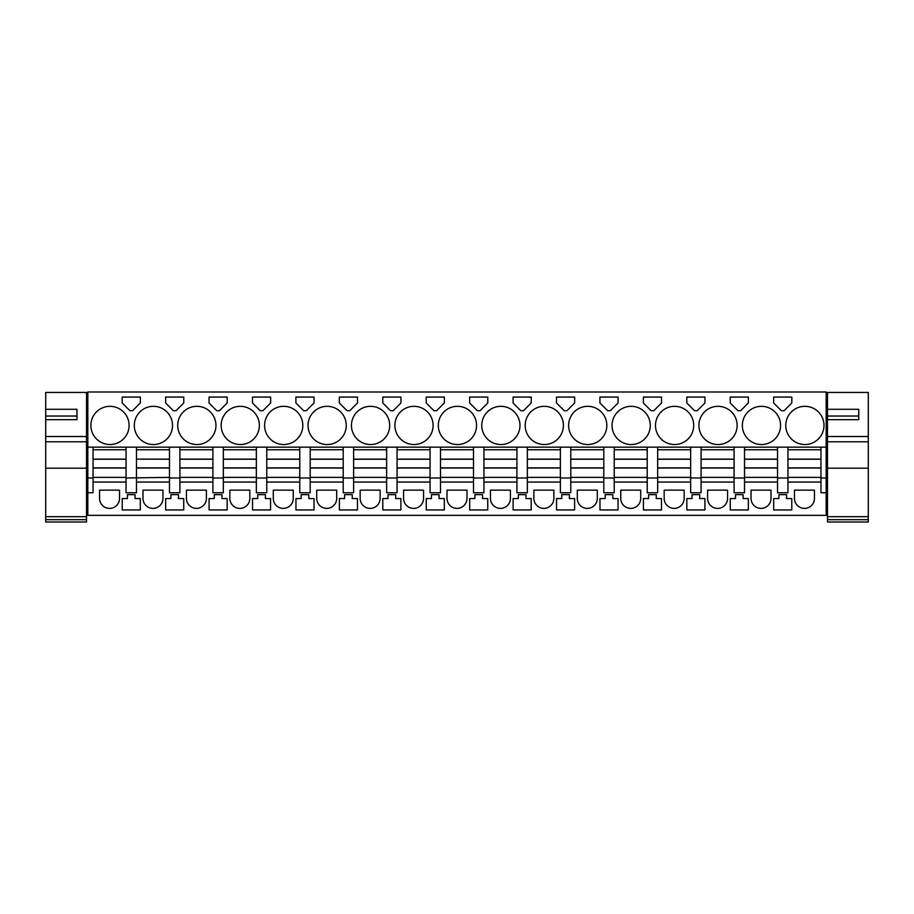 <?xml version="1.0" encoding="UTF-8"?>
<svg xmlns="http://www.w3.org/2000/svg" width="914" height="914" viewBox="0 0 914 914"><rect width="100%" height="100%" fill="white"/><g stroke="black" fill="none" stroke-linecap="round" stroke-linejoin="round"><path stroke-width="1.37" d="M93.045 447.152L87.824 447.152L87.824 391.992L826.176 391.992L826.176 447.152L93.045 447.152L93.045 449.757L126.052 449.757L126.052 477.988L169.478 477.382L169.478 492.749L179.909 492.749L179.909 477.988L169.478 477.988M93.045 449.757L93.045 477.988L87.824 477.988L87.824 447.152M820.955 447.152L820.955 477.988L826.176 477.988L826.176 515.336L87.824 515.336L87.824 477.988M93.045 477.988L93.045 492.749L87.824 492.749M136.472 447.152L136.472 449.757L169.478 449.757L169.478 477.382M126.052 447.152L126.052 449.757M126.052 477.988L126.052 492.749L136.472 492.749L136.472 477.988M169.478 482.066L136.472 482.066M169.478 447.152L169.478 449.757M179.909 447.152L179.909 449.757L212.916 449.757L212.916 492.749L223.336 492.749L223.336 477.988L212.916 477.988M179.909 449.757L179.909 477.988M212.916 482.066L179.909 482.066M212.916 447.152L212.916 449.757M223.336 447.152L223.336 449.757L256.343 449.757L256.343 492.749L266.774 492.749L266.774 477.988L256.343 477.988M223.336 449.757L223.336 477.988M256.343 482.066L223.336 482.066M256.343 447.152L256.343 449.757M266.774 447.152L266.774 449.757L299.781 449.757L299.781 492.749L310.2 492.749L310.2 477.988L299.781 477.988M266.774 449.757L266.774 477.988M299.781 482.066L266.774 482.066M299.781 447.152L299.781 449.757M310.2 447.152L310.2 449.757L343.207 449.757L343.207 492.749L353.627 492.749L353.627 477.988L343.207 477.988M310.2 449.757L310.2 477.988M343.207 482.066L310.2 482.066M343.207 447.152L343.207 449.757M353.627 447.152L353.627 449.757L386.645 449.757L386.645 492.749L397.064 492.749L397.064 477.988L386.645 477.988M353.627 449.757L353.627 477.988M386.645 482.066L353.627 482.066M386.645 447.152L386.645 449.757M397.064 447.152L397.064 449.757L430.071 449.757L430.071 492.749L440.491 492.749L440.491 477.988L430.071 477.988M397.064 449.757L397.064 477.988M430.071 482.066L397.064 482.066M430.071 447.152L430.071 449.757M440.491 447.152L440.491 449.757L473.509 449.757L473.509 492.749L483.929 492.749L483.929 477.988L473.509 477.988M440.491 449.757L440.491 477.988M473.509 482.066L440.491 482.066M473.509 447.152L473.509 449.757M483.929 447.152L483.929 449.757L516.936 449.757L516.936 492.749L527.355 492.749L527.355 477.988L516.936 477.988M483.929 449.757L483.929 477.988M516.936 482.066L483.929 482.066M516.936 447.152L516.936 449.757M527.355 447.152L527.355 449.757L560.373 449.757L560.373 492.749L570.793 492.749L570.793 477.988L560.373 477.988M527.355 449.757L527.355 477.988M560.373 482.066L527.355 482.066M560.373 447.152L560.373 449.757M570.793 447.152L570.793 449.757L603.8 449.757L603.8 492.749L614.219 492.749L614.219 477.988L603.8 477.988M570.793 449.757L570.793 477.988M603.8 482.066L570.793 482.066M603.8 447.152L603.8 449.757M614.219 447.152L614.219 449.757L647.226 449.757L647.226 492.749L657.657 492.749L657.657 477.988L647.226 477.988M614.219 449.757L614.219 477.988M647.226 482.066L614.219 482.066M647.226 447.152L647.226 449.757M657.657 447.152L657.657 449.757L690.664 449.757L690.664 492.749L701.084 492.749L701.084 477.988L690.664 477.988M657.657 449.757L657.657 477.988M690.664 482.066L657.657 482.066M690.664 447.152L690.664 449.757M701.084 447.152L701.084 449.757L734.091 449.757L734.091 492.749L744.522 492.749L744.522 477.988L734.091 477.988M701.084 449.757L701.084 477.988M734.091 482.066L701.084 482.066M734.091 447.152L734.091 449.757M744.522 447.152L744.522 449.757L777.528 449.757L777.528 492.749L787.948 492.749L787.948 477.988L777.528 477.988M744.522 449.757L744.522 477.988M777.528 482.066L744.522 482.066M777.528 447.152L777.528 449.757M787.948 447.152L787.948 449.757L820.955 449.757M787.948 449.757L787.948 477.988M820.955 482.066L787.948 482.066M826.176 492.749L820.955 492.749L820.955 477.988M826.176 477.988L826.176 447.152M129.091 425.433A19.114 19.114 0 0 0 109.977 406.319A19.114 19.114 0 0 0 90.874 425.433A19.114 19.114 0 0 0 109.977 444.547A19.114 19.114 0 0 0 129.091 425.433M140.333 397.076L122.179 397.076L122.179 402.983L129.902 410.706L132.61 410.706L140.333 402.983L140.333 397.076L131.262 397.076L137.945 397.076M650.277 425.433A19.114 19.114 0 0 0 631.163 406.319A19.114 19.114 0 0 0 612.049 425.433A19.114 19.114 0 0 0 631.163 444.547A19.114 19.114 0 0 0 650.277 425.433M730.229 402.983L737.952 410.706L740.66 410.706L748.383 402.983L748.383 397.076L730.229 397.076L730.229 402.983M693.703 425.433A19.114 19.114 0 0 0 674.589 406.319A19.114 19.114 0 0 0 655.487 425.433A19.114 19.114 0 0 0 674.589 444.547A19.114 19.114 0 0 0 693.703 425.433M704.957 402.983L704.957 397.076L686.802 397.076L686.802 402.983L694.526 410.706L697.233 410.706L704.957 402.983M651.088 410.706L653.796 410.706L661.519 402.983L661.519 397.076L643.365 397.076L643.365 402.983L651.088 410.706M525.184 425.433A19.114 19.114 0 0 0 544.298 444.547A19.114 19.114 0 0 0 563.412 425.433A19.114 19.114 0 0 0 544.298 406.319A19.114 19.114 0 0 0 525.184 425.433M382.772 402.983L390.495 410.706L393.203 410.706L400.926 402.983L400.926 397.076L382.772 397.076L382.772 402.983M433.933 410.706L436.641 410.706L444.364 402.983L444.364 397.076L426.21 397.076L426.21 402.983L433.933 410.706M339.345 397.076L348.417 397.076L339.345 397.076L339.345 402.983L347.069 410.706L349.776 410.706L357.5 402.983L357.5 397.076L348.417 397.076L357.5 397.076M314.062 402.983L314.062 397.076L295.908 397.076L295.908 402.983L303.631 410.706L306.339 410.706L314.062 402.983M183.771 402.983L183.771 397.076L165.617 397.076L165.617 402.983L173.34 410.706L176.048 410.706L183.771 402.983M227.198 402.983L227.198 397.076L209.043 397.076L209.043 402.983L216.767 410.706L219.474 410.706L227.198 402.983M270.635 397.076L252.481 397.076L252.481 402.983L260.204 410.706L262.912 410.706L270.635 402.983L270.635 397.076L254.869 397.076M215.955 425.433A19.114 19.114 0 0 0 196.841 406.319A19.114 19.114 0 0 0 177.727 425.433A19.114 19.114 0 0 0 196.841 444.547A19.114 19.114 0 0 0 215.955 425.433M476.548 425.433A19.114 19.114 0 0 0 457.434 406.319A19.114 19.114 0 0 0 438.32 425.433A19.114 19.114 0 0 0 457.434 444.547A19.114 19.114 0 0 0 476.548 425.433M469.636 397.076L469.636 402.983L477.359 410.706L480.067 410.706L487.79 402.983L487.79 397.076L469.636 397.076M520.797 410.706L523.505 410.706L531.228 402.983L531.228 397.076L513.074 397.076L513.074 402.983L520.797 410.706M606.839 425.433A19.114 19.114 0 0 0 587.725 406.319A19.114 19.114 0 0 0 568.622 425.433A19.114 19.114 0 0 0 587.725 444.547A19.114 19.114 0 0 0 606.839 425.433M609.01 397.076L599.938 397.076L599.938 402.983L607.661 410.706L610.369 410.706L618.093 402.983L618.093 397.076L609.01 397.076M574.655 397.076L556.5 397.076L556.5 402.983L564.224 410.706L566.931 410.706L574.655 402.983L574.655 397.076M519.975 425.433A19.114 19.114 0 0 0 500.861 406.319A19.114 19.114 0 0 0 481.758 425.433A19.114 19.114 0 0 0 500.861 444.547A19.114 19.114 0 0 0 519.975 425.433M351.456 425.433A19.114 19.114 0 0 0 370.57 444.547A19.114 19.114 0 0 0 389.684 425.433A19.114 19.114 0 0 0 370.57 406.319A19.114 19.114 0 0 0 351.456 425.433M264.592 425.433A19.114 19.114 0 0 0 283.706 444.547A19.114 19.114 0 0 0 302.82 425.433A19.114 19.114 0 0 0 283.706 406.319A19.114 19.114 0 0 0 264.592 425.433M221.165 425.433A19.114 19.114 0 0 0 240.279 444.547A19.114 19.114 0 0 0 259.382 425.433A19.114 19.114 0 0 0 240.279 406.319A19.114 19.114 0 0 0 221.165 425.433M737.141 425.433A19.114 19.114 0 0 0 718.027 406.319A19.114 19.114 0 0 0 698.913 425.433A19.114 19.114 0 0 0 718.027 444.547A19.114 19.114 0 0 0 737.141 425.433M780.567 425.433A19.114 19.114 0 0 0 761.453 406.319A19.114 19.114 0 0 0 742.351 425.433A19.114 19.114 0 0 0 761.453 444.547A19.114 19.114 0 0 0 780.567 425.433M134.301 425.433A19.114 19.114 0 0 0 153.415 444.547A19.114 19.114 0 0 0 172.518 425.433A19.114 19.114 0 0 0 153.415 406.319A19.114 19.114 0 0 0 134.301 425.433M781.39 410.706L784.098 410.706L791.821 402.983L791.821 397.076L773.667 397.076L773.667 402.983L781.39 410.706M394.894 425.433A19.114 19.114 0 0 0 414.008 444.547A19.114 19.114 0 0 0 433.11 425.433A19.114 19.114 0 0 0 414.008 406.319A19.114 19.114 0 0 0 394.894 425.433M823.994 425.433A19.114 19.114 0 0 0 804.891 406.319A19.114 19.114 0 0 0 785.777 425.433A19.114 19.114 0 0 0 804.891 444.547A19.114 19.114 0 0 0 823.994 425.433M308.029 425.433A19.114 19.114 0 0 0 327.143 444.547A19.114 19.114 0 0 0 346.246 425.433A19.114 19.114 0 0 0 327.143 406.319A19.114 19.114 0 0 0 308.029 425.433M126.052 482.066L93.045 482.066M119.54 498.404L119.54 490.144L99.557 490.144L99.557 498.404A9.985 9.985 0 0 0 109.543 508.39A9.985 9.985 0 0 0 119.54 498.404M773.701 509.966L791.775 509.966L791.775 498.553L786.566 498.553L786.566 494.645L778.922 494.645L778.922 498.553L773.701 498.553L773.701 509.966M131.262 494.645L127.434 494.645L127.434 498.553L122.225 498.553L122.225 509.966L140.299 509.966L140.299 498.553L135.078 498.553L135.078 494.645L131.262 494.645M395.671 498.553L400.88 498.553L400.88 509.966L382.817 509.966L382.817 498.553L388.027 498.553L388.027 494.645L395.671 494.645L395.671 498.553M426.255 509.966L444.318 509.966L444.318 498.553L439.108 498.553L439.108 494.645L431.465 494.645L431.465 498.553L426.255 498.553L426.255 509.966M316.712 498.404A9.985 9.985 0 0 0 326.709 508.39A9.985 9.985 0 0 0 336.695 498.404L336.695 490.144L316.712 490.144L316.712 498.404M209.089 509.966L227.163 509.966L227.163 498.553L221.942 498.553L221.942 494.645L214.299 494.645L214.299 498.553L209.089 498.553L209.089 509.966M186.422 498.404L186.422 490.144L206.393 490.144L206.393 498.404A9.985 9.985 0 0 1 196.407 508.39A9.985 9.985 0 0 1 186.422 498.404M178.516 498.553L178.516 494.645L170.872 494.645L170.872 498.553L165.663 498.553L165.663 509.966L183.725 509.966L183.725 498.553L178.516 498.553M142.984 498.404L142.984 490.144L162.966 490.144L162.966 498.404A9.985 9.985 0 0 1 152.981 508.39A9.985 9.985 0 0 1 142.984 498.404M257.737 498.553L257.737 494.645L265.38 494.645L265.38 498.553L270.59 498.553L270.59 509.966L252.527 509.966L252.527 498.553L257.737 498.553M293.257 490.144L273.286 490.144L273.286 498.404A9.985 9.985 0 0 0 283.271 508.39A9.985 9.985 0 0 0 293.257 498.404L293.257 490.144M304.99 494.645L301.163 494.645L301.163 498.553L295.953 498.553L295.953 509.966L314.028 509.966L314.028 498.553L308.806 498.553L308.806 494.645L304.99 494.645M339.391 498.553L344.601 498.553L344.601 494.645L352.244 494.645L352.244 498.553L357.454 498.553L357.454 509.966L339.391 509.966L339.391 498.553M466.985 490.144L447.015 490.144L447.015 498.404A9.985 9.985 0 0 0 457 508.39A9.985 9.985 0 0 0 466.985 498.404L466.985 490.144M597.288 498.404L597.288 490.144L577.305 490.144L577.305 498.404A9.985 9.985 0 0 0 587.291 508.39A9.985 9.985 0 0 0 597.288 498.404M556.546 498.553L556.546 509.966L574.609 509.966L574.609 498.553L569.399 498.553L569.399 494.645L561.756 494.645L561.756 498.553L556.546 498.553M751.034 498.404L751.034 490.144L771.016 490.144L771.016 498.404A9.985 9.985 0 0 1 761.019 508.39A9.985 9.985 0 0 1 751.034 498.404M360.15 498.404L360.15 490.144L380.121 490.144L380.121 498.404A9.985 9.985 0 0 1 370.136 508.39A9.985 9.985 0 0 1 360.15 498.404M423.559 490.144L403.577 490.144L403.577 498.404A9.985 9.985 0 0 0 413.574 508.39A9.985 9.985 0 0 0 423.559 498.404L423.559 490.144M533.879 498.404L533.879 490.144L553.85 490.144L553.85 498.404A9.985 9.985 0 0 1 543.864 508.39A9.985 9.985 0 0 1 533.879 498.404M684.152 498.404L684.152 490.144L664.17 490.144L664.17 498.404A9.985 9.985 0 0 0 674.155 508.39A9.985 9.985 0 0 0 684.152 498.404M599.972 509.966L618.047 509.966L618.047 498.553L612.837 498.553L612.837 494.645L605.194 494.645L605.194 498.553L599.972 498.553L599.972 509.966M735.484 498.553L735.484 494.645L743.128 494.645L743.128 498.553L748.338 498.553L748.338 509.966L730.275 509.966L730.275 498.553L735.484 498.553M490.441 498.404L490.441 490.144L510.423 490.144L510.423 498.404A9.985 9.985 0 0 1 500.426 508.39A9.985 9.985 0 0 1 490.441 498.404M469.682 509.966L487.745 509.966L487.745 498.553L482.535 498.553L482.535 494.645L474.892 494.645L474.892 498.553L469.682 498.553L469.682 509.966M525.973 494.645L518.329 494.645L518.329 498.553L513.12 498.553L513.12 509.966L531.183 509.966L531.183 498.553L525.973 498.553L525.973 494.645M727.578 490.144L707.607 490.144L707.607 498.404A9.985 9.985 0 0 0 717.593 508.39A9.985 9.985 0 0 0 727.578 498.404L727.578 490.144M699.701 494.645L692.058 494.645L692.058 498.553L686.837 498.553L686.837 509.966L704.911 509.966L704.911 498.553L699.701 498.553L699.701 494.645M661.473 498.553L661.473 509.966L643.41 509.966L643.41 498.553L648.62 498.553L648.62 494.645L656.263 494.645L656.263 498.553L661.473 498.553M814.443 498.404L814.443 490.144L794.46 490.144L794.46 498.404A9.985 9.985 0 0 0 804.457 508.39A9.985 9.985 0 0 0 814.443 498.404M249.83 490.144L229.848 490.144L229.848 498.404A9.985 9.985 0 0 0 239.845 508.39A9.985 9.985 0 0 0 249.83 498.404L249.83 490.144M620.743 498.404A9.985 9.985 0 0 0 630.729 508.39A9.985 9.985 0 0 0 640.714 498.404L640.714 490.144L620.743 490.144L620.743 498.404M131.262 397.076L122.179 397.076M400.926 397.076L385.16 397.076M444.364 397.076L428.597 397.076M314.062 397.076L295.908 397.076M183.771 397.076L165.617 397.076M227.198 397.076L209.043 397.076M487.79 397.076L478.719 397.076M531.228 397.076L522.145 397.076M45.7 516.696L45.7 392.449L86.522 392.449L86.522 522.008L45.7 522.008L45.7 516.696L86.522 516.696M45.7 416.041L45.7 419.663L76.97 419.663L76.97 416.041L45.7 416.041M45.7 409.301L76.97 409.301L76.97 419.663M45.7 436.515L86.522 436.515M45.7 519.678L86.522 519.678M827.478 516.696L827.478 392.449L868.3 392.449L868.3 522.008L827.478 522.008L827.478 516.696L868.3 516.696M827.478 416.041L827.478 419.663L858.749 419.663L858.749 416.041L827.478 416.041M827.478 409.301L858.749 409.301L858.749 419.663M827.478 436.515L868.3 436.515M827.478 519.678L868.3 519.678M93.045 477.382L126.052 477.382M93.045 459.136L126.052 459.136M93.045 468.002L126.052 468.002M136.472 449.757L136.472 459.136L169.478 459.136M136.472 459.136L169.478 459.239M169.478 468.002L136.472 468.002L136.472 459.239M136.472 468.002L136.472 477.382M179.909 477.382L212.916 477.382M179.909 459.136L212.916 459.136M179.909 468.002L212.916 468.002M223.336 477.382L256.343 477.382M223.336 459.136L256.343 459.136M223.336 468.002L256.343 468.002M266.774 477.382L299.781 477.382M266.774 459.136L299.781 459.136M266.774 468.002L299.781 468.002M310.2 477.382L343.207 477.382M310.2 459.136L343.207 459.136M310.2 468.002L343.207 468.002M353.627 477.382L386.645 477.382M353.627 459.136L386.645 459.136M353.627 468.002L386.645 468.002M397.064 477.382L430.071 477.382M397.064 459.136L430.071 459.136M397.064 468.002L430.071 468.002M440.491 477.382L473.509 477.382M440.491 459.136L473.509 459.136M440.491 468.002L473.509 468.002M483.929 477.382L516.936 477.382M483.929 459.136L516.936 459.136M483.929 468.002L516.936 468.002M527.355 477.382L560.373 477.382M527.355 459.136L560.373 459.136M527.355 468.002L560.373 468.002M570.793 477.382L603.8 477.382M570.793 459.136L603.8 459.136M570.793 468.002L603.8 468.002M614.219 477.382L647.226 477.382M614.219 459.136L647.226 459.136M614.219 468.002L647.226 468.002M657.657 477.382L690.664 477.382M657.657 459.136L690.664 459.136M657.657 468.002L690.664 468.002M701.084 477.382L734.091 477.382M701.084 459.136L734.091 459.136M701.084 468.002L734.091 468.002M744.522 477.382L777.528 477.382M744.522 459.136L777.528 459.136M744.522 468.002L777.528 468.002M787.948 477.382L820.955 477.382M787.948 459.136L820.955 459.136M787.948 468.002L820.955 468.002M45.7 468.185L86.522 468.185M45.7 441.793L86.522 441.793M827.478 468.185L868.3 468.185M827.478 441.793L868.3 441.793M93.045 459.239L126.052 459.239M93.045 467.899L126.052 467.899M136.472 467.899L169.478 467.899M179.909 459.239L212.916 459.239M179.909 467.899L212.916 467.899M223.336 459.239L256.343 459.239M223.336 467.899L256.343 467.899M266.774 459.239L299.781 459.239M266.774 467.899L299.781 467.899M310.2 459.239L343.207 459.239M310.2 467.899L343.207 467.899M353.627 459.239L386.645 459.239M353.627 467.899L386.645 467.899M397.064 459.239L430.071 459.239M397.064 467.899L430.071 467.899M440.491 459.239L473.509 459.239M440.491 467.899L473.509 467.899M483.929 459.239L516.936 459.239M483.929 467.899L516.936 467.899M527.355 459.239L560.373 459.239M527.355 467.899L560.373 467.899M570.793 459.239L603.8 459.239M570.793 467.899L603.8 467.899M614.219 459.239L647.226 459.239M614.219 467.899L647.226 467.899M657.657 459.239L690.664 459.239M657.657 467.899L690.664 467.899M701.084 459.239L734.091 459.239M701.084 467.899L734.091 467.899M744.522 459.239L777.528 459.239M744.522 467.899L777.528 467.899M787.948 459.239L820.955 459.239M787.948 467.899L820.955 467.899M87.824 437.715L86.522 437.715M87.824 463.775L86.522 463.775M87.824 493.834L86.522 493.834M87.824 471.247L86.522 471.247M827.478 463.775L826.176 463.775M827.478 437.715L826.176 437.715M827.478 471.247L826.176 471.247M827.478 493.834L826.176 493.834"/></g></svg>
